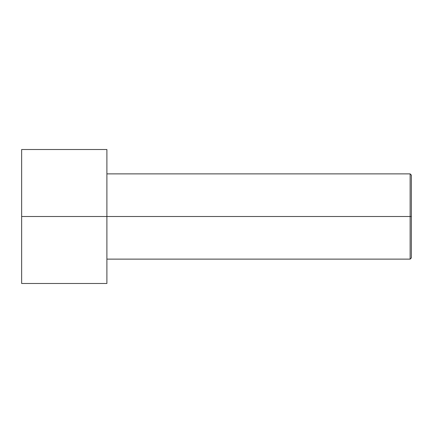 <?xml version="1.0" encoding="UTF-8"?>
<svg xmlns="http://www.w3.org/2000/svg" width="433" height="433" viewBox="0 0 433 433"><rect width="100%" height="100%" fill="white"/><g stroke="black" fill="none" stroke-linecap="round" stroke-linejoin="round"><path stroke-width="0.65" d="M411.35 216.5L411.35 175.094L411.35 257.906L411.35 216.5L410.132 216.5L410.132 173.877L410.132 216.5L411.35 216.5M410.132 216.5L410.132 173.877L410.132 259.123L410.132 216.5L106.897 216.5L410.132 216.5L410.132 259.123L410.132 216.5M106.897 216.5L106.897 149.52L106.897 283.48L106.897 216.5L21.65 216.5L21.65 149.52L21.65 216.5L106.897 216.5L106.897 149.52L106.897 216.5M21.65 216.5L21.65 283.48L21.65 216.5M411.35 175.094L410.132 173.877L106.897 173.877M106.897 149.52L21.65 149.52M106.897 283.48L21.65 283.48M411.35 257.906L410.132 259.123L106.897 259.123"/></g></svg>
